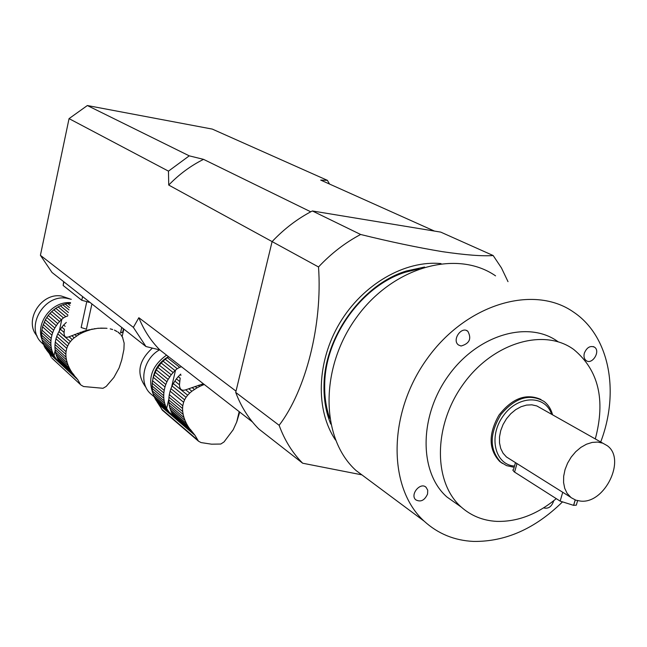 <?xml version="1.0" encoding="UTF-8"?>
<svg xmlns="http://www.w3.org/2000/svg" width="647" height="647" viewBox="0 0 647 647"><rect width="100%" height="100%" fill="white"/><g stroke="black" fill="none" stroke-linecap="round" stroke-linejoin="round"><path stroke-width="0.97" d="M189.757 428.912L187.905 426.122L171.447 412.139L172.595 414.306L190.364 429.422L195.03 435.374L198.492 441.189L201.039 442.572L211.545 444.182L220.789 444.036L224.016 441.95L233.195 429.737L236.753 421.901L239.713 412.066M183.974 417.533L185.01 420.388L169.732 407.481L169.223 405.103L183.974 417.533L183.158 414.412L168.899 402.442L168.81 399.935L182.705 411.549L182.567 408.5L168.956 397.177L169.312 394.621L182.778 405.774L183.602 402.264L170.112 391.168L170.937 388.645L184.597 399.822L186.037 397.339L172.053 385.968L173.283 383.566L187.662 395.204L189.725 393.061L185.689 389.809C181.742 391.095 179.664 389.421 179.462 384.803L180.173 378.099L178.281 376.603L180.173 374.653L181.006 375.317M185.689 389.809L203.376 383.792M179.583 381.406L176.388 378.859L173.283 383.566M179.462 384.803L174.803 381.059M168.899 402.442L169.223 405.103M182.705 411.549L183.158 414.412M168.956 397.177L168.81 399.935M182.778 405.774L182.567 408.5M170.112 391.168L169.312 394.621M184.597 399.822L183.602 402.264M172.053 385.968L170.937 388.645M187.662 395.204L186.037 397.339M178.281 376.603L176.388 378.859M180.739 374.128L180.173 374.653M191.633 431.323L157.132 401.933L162.64 410.457M173.016 414.67L173.59 415.956M187.905 426.122L186.401 423.421L170.517 409.963L171.447 412.139M169.732 407.481L170.517 409.963M186.401 423.421L185.01 420.388M169.66 376.918L157.828 367.415L159.38 365.256L171.229 374.734L168.139 379.409L156.339 369.858L153.25 377.29L152.142 383.186L152.425 390.95L153.719 395.721L155.838 400.048L167.622 410.077L166.344 407.812L154.633 397.865M195.087 386.437L196.923 387.885L191.868 391.225L188.795 388.774M194.407 389.413L192.062 387.545M173.105 372.494L161.224 363.056L163.076 361.155L174.989 370.561L171.229 374.734M196.923 387.885L199.786 386.396L198.394 385.297M199.786 386.396L202.543 385.175L201.468 384.342M202.543 385.175L204.282 384.496M168.543 356.699C160.124 361.908 154.9 369.275 152.854 378.802M152.522 381.083L152.417 382.353M152.425 390.95L164.128 400.808L164.645 403.178L152.943 393.287M164.128 400.808L163.804 398.164L152.094 388.346M163.804 398.164L163.715 395.673L152.005 385.887M163.715 395.673L163.853 392.931L152.142 383.186M163.853 392.931L164.201 390.392L152.474 380.679M164.201 390.392L164.993 386.955L153.25 377.29M164.993 386.955L165.818 384.455L154.051 374.831M165.818 384.455L166.926 381.795L155.143 372.211M168.139 379.409L166.926 381.795M157.828 367.415L156.339 369.858M191.868 391.225L189.725 393.061M161.224 363.056L159.38 365.256M174.989 370.561L177.229 368.693L165.228 359.271L163.076 361.155M165.228 359.271L167.33 357.694L179.672 367.326L181.451 366.736M177.229 368.693L179.672 367.326M168.681 356.796L167.33 357.694M157.132 401.933L156.315 400.453M169.231 412.236L167.622 410.077M166.344 407.812L165.422 405.645L153.719 395.721M165.422 405.645L164.645 403.178M153.226 377.08C155.264 368.062 160.343 361.244 168.463 356.634M166.554 355.146C151.916 365.701 147.419 378.56 153.064 393.732M146.036 387.472L145.939 387.375C136.121 374.015 138.272 360.929 152.393 348.126M159.518 349.857C143.432 358.681 138.482 382.709 150.33 393.513L152.773 395.584M122.598 337.524L124.151 343.161L123.917 349.437L121.741 359.926L119.113 367.9L113.896 377.444L106.221 386.405L102.994 388.289L83.584 386.526L80.972 385.046L52.31 358.527M86.698 302.02L81.15 327.544L86.407 329.186L91.914 303.928M64.401 329.347L64.069 332.453L60.357 329.226L61.853 327.147L64.401 329.347M67.231 362.797L68.21 365.49L56.014 354.354L55.456 352.073L67.231 362.797L66.455 359.853L55.068 349.534L54.93 347.14L66.01 357.152L65.865 354.273L55.003 344.511L55.286 342.077L66.034 351.685L66.754 348.353L55.99 338.793L56.742 336.4L67.644 346.032L68.93 343.662L57.777 333.868L58.917 331.596L70.394 341.616L72.262 339.554L69.043 336.763C65.63 338.114 63.972 336.675 64.069 332.453M69.043 336.763L86.253 330.374L98.02 328.264L106.043 328.239L100.722 328.11M107.022 328.336L106.043 328.239L107.022 328.336M110.233 328.854L112.659 329.558M116.848 331.555L114.414 330.091M119.161 332.995L117.77 331.879M120.035 334.062L118.094 332.137M121.741 327.439L120.512 332.962L122.704 332.162L123.464 328.789M65.161 326.323L63.649 325.029L66.309 322.432M55.068 349.534L55.456 352.073M66.01 357.152L66.455 359.853M55.003 344.511L54.93 347.14M66.034 351.685L65.865 354.273M55.99 338.793L55.286 342.077M67.644 346.032L66.754 348.353M57.777 333.868L56.742 336.4M70.394 341.616L68.93 343.662M60.357 329.226L58.917 331.596M63.649 325.029L61.853 327.147M80.212 384.027L77.745 379.66L74.486 375.818L46.875 350.407L49.374 353.513L51.315 357.298M72.699 373.529L70.944 370.901L57.801 358.834L58.99 360.929L73.418 374.16L74.486 375.818M59.613 361.503L60.066 362.546M70.944 370.901L69.585 368.41L56.839 356.74L57.801 358.834M56.014 354.354L56.839 356.74M69.52 368.353L68.21 365.49M56.232 325.659L46.77 317.442L48.234 315.412L57.729 323.589L54.809 328.005L45.363 319.764L42.508 326.808L41.554 332.421L42.015 339.845L44.336 346.477L45.565 348.587L55.003 357.265L53.717 355.09L44.336 346.477M77.373 333.342L78.837 334.588L74.211 337.799L71.76 335.688M76.532 336.052L74.656 334.45M59.516 321.486L49.997 313.334L51.768 311.555L61.311 319.675L57.729 323.589M78.837 334.588L81.482 333.165L80.365 332.218M81.482 333.165L84.037 332L83.18 331.28M84.037 332L86.884 330.9L86.253 330.374M86.884 330.9L89.569 330.051L89.108 329.663M89.569 330.051L92.197 329.04M92.513 329.299L95.02 328.595M95.222 328.765L98.02 328.264M100.778 328.158L98.142 328.361M122.784 337.677L120.86 334.645M55.48 308.74L54.211 309.63M51.647 311.757L50.159 313.245M48.161 315.607L46.98 317.273M45.25 320.249L44.675 321.446M42.015 339.845L51.38 348.369L51.938 350.634L42.573 342.085M51.38 348.369L51 345.838L41.634 337.346M51 345.838L50.854 343.46L41.489 334.992M50.854 343.46L50.927 340.848L41.554 332.421M50.927 340.848L51.21 338.421L41.829 330.027M51.21 338.421L51.906 335.162L42.508 326.808M51.906 335.162L52.65 332.784L43.244 324.47M52.65 332.784L53.677 330.261L44.247 321.988M54.809 328.005L53.677 330.261M46.77 317.442L45.363 319.764M74.211 337.799L72.262 339.554M49.997 313.334L48.234 315.412M61.311 319.675L63.455 317.92L53.83 309.784L51.768 311.555M53.83 309.784L55.852 308.312L65.751 316.634L67.692 315.987M63.455 317.92L65.751 316.634M67.895 315.049L58.149 306.904L55.852 308.312M58.149 306.904L60.357 305.788L68.445 312.501M69.003 309.889L62.816 304.777L60.357 305.788M62.816 304.777L65.137 304.05L69.496 307.624M69.981 305.352L67.684 303.475L65.137 304.05M67.684 303.475L70.394 303.435M70.466 303.111L70.046 303.152M110.257 328.862L112.562 329.477M114.535 330.188L116.476 331.127M46.875 350.407L46.261 349.226M56.572 359.336L55.003 357.265M53.717 355.09L52.763 353.003L43.389 344.422M52.763 353.003L51.938 350.634M70.555 302.675C52.383 300.912 35.383 322.627 41.918 339.327M37.13 336.028C23.478 321.187 40.826 292.452 61.311 296.011L69.682 298.833M71.283 299.318L66.439 298.21C43.624 294.239 25.055 327.156 41.4 342.514L43.349 344.325M90.087 302.481L81.781 300.289L63.147 285.473L63.641 281.639M120.601 332.566L122.704 332.162M86.407 329.186L81.15 327.544M493.168 255.533L440.728 232.111L312.364 210.962C297.62 218.589 284.203 228.803 272.104 241.598L235.71 392.405C241.072 406.704 248.755 418.884 258.76 428.953L302.667 463.22C292.404 452.835 284.567 440.203 279.14 425.305C305.813 390.408 322.618 324.778 318.518 266.968C331.215 253.438 345.255 242.617 360.63 234.481C390.141 241.776 417.38 247.502 442.338 251.659C465.452 255.039 482.395 256.333 493.168 255.533L501.457 267.931L508 281.639M575.175 499.929L573.582 505.347L576.291 505.17L576.809 503.406M573.582 505.347L560.156 501.118L514.187 471.841L512.796 470.046L513.564 469.366L515.481 462.637M580.602 501.101C604.88 504.021 626.563 458.998 607.161 445.629L602.753 443.155L597.666 442.063L592.142 442.427L586.457 444.222L580.885 447.376L575.717 451.727L571.212 457.073L567.589 463.147L565.033 469.633L563.674 476.208L563.577 482.541L564.734 488.331L567.079 493.281L571.107 497.648L575.903 500.196L580.602 501.101M514.575 472.1L516.969 463.689L515.125 462.411M602.834 443.187L536.816 405.936L531.866 404.828L526.521 405.087L521.045 406.72L515.699 409.648L510.774 413.724L506.488 418.755L503.083 424.489L500.713 430.627L499.5 436.879L499.508 442.92L500.713 448.452L503.067 453.207L506.439 456.96L510.24 459.346M551.616 414.274C545.316 394.549 517.786 395.123 503.188 415.972C488.121 436.45 494.89 464.861 514.502 466.058M513.233 467.126L506.552 465.614L500.786 462.176C489.31 449.657 489.358 433.765 500.915 414.509C515.263 397.517 529.658 393.174 544.111 401.48C548.138 404.626 550.921 408.928 552.465 414.387L552.578 414.824M540.973 399.49C526.181 392.98 512.149 398.228 498.894 415.228C488.275 434.097 488.542 449.519 499.719 461.489L502.501 463.47M595.297 438.933C605.721 399.854 598.556 370.052 573.784 349.517C543.99 327.608 492.682 342.7 463.098 384.391C433.158 425.799 433.175 482.525 461.279 507.094C471.21 515.853 482.977 520.617 496.581 521.369C517.317 521.983 537.204 514.405 556.258 498.635M557.973 341.665C528.324 319.917 477.51 334.693 448.339 375.778C418.811 416.579 419.021 472.625 446.972 497.025L457.752 504.611M553.767 500.681C551.721 506.722 548.341 509.116 543.601 507.879M584.346 353.141C586.821 347.415 590.201 345.425 594.496 347.164C600.909 351.175 592.126 365.264 586.15 360.565C584.128 358.931 583.529 356.457 584.346 353.141M461.052 346.016L458.497 344.98C451.638 340.225 461.376 325.87 467.813 331.24C471.8 338.656 469.544 343.581 461.052 346.016M427.57 493.993C424.618 500.446 420.687 502.387 415.778 499.832C409.648 494.696 420.437 481.619 426.098 487.304L427.724 490.208L427.57 493.993M600.707 441.982C619.866 391.799 609.571 336.068 573.533 312.08C533.799 284.073 466.212 303.815 427.109 358.778C387.561 413.393 387.65 488.089 424.133 521.142C437.97 533.775 454.445 540.536 473.555 541.426C505.42 541.83 534.956 528.761 562.162 502.218M495.562 275.857C456.895 249.022 392.672 266.75 356.279 317.758C319.456 368.426 320.621 438.617 356.004 470.482L369.105 480.228M419.005 268.861L405.572 272.161C362.134 285.448 325.012 336.925 324.697 384.601C324.43 396.668 326.104 407.909 329.711 418.326M330.746 424.052C325.967 412.333 323.718 399.458 324.01 385.426C324.317 336.917 362.11 284.518 406.3 271.012L424.569 267.041M441.019 263.596C404.973 260.037 362.838 284.235 339.699 323.104C316.496 361.94 315.324 410.238 335.534 440.049M361.875 474.849L302.667 463.22M272.104 241.598L318.518 266.968M235.71 392.405L279.14 425.305M312.364 210.962L360.63 234.481M272.112 241.59L168.73 185.066L168.471 171.14L69.051 118.627L40.413 255.314L133.363 327.366L138.854 317.717L236.009 391.144M434.412 231.068L320.702 180.092L327.398 180.343L212.289 129.093L87.353 105.534L189.256 155.846L203.546 159.356L310.746 211.804M252.484 421.998L159.866 349.938L145.955 346.525L52.027 272.484L40.413 255.314M69.051 118.627L87.353 105.534M133.363 327.366L145.955 346.525M159.866 349.938C150.88 340.929 143.877 330.188 138.854 317.717M329.541 184.055L327.398 180.343M189.256 155.846L168.471 171.14M168.73 185.066C179.13 174.31 190.736 165.737 203.546 159.356M193.72 433.627L174.269 417.04M197.553 439.96L161.491 409.066M195.03 435.374L159.607 405.135M171.592 414.767L158.636 403.72M166.651 408.411L168.835 398.981M171.641 386.89L175.555 370.035M76.483 378.002L60.923 363.679L76.532 378.058M77.745 379.66L49.374 353.513M58.788 361.705L48.396 352.138M63.916 281.857L63.147 285.473M81.781 300.289L82.581 296.569M88.437 301.187L88.21 302.254M54.024 355.672L55.165 350.35M59.354 330.827L61.853 319.181M575.232 499.953L573.646 505.347M562.704 492.391L560.156 501.118M190.364 429.422L189.838 428.969M198.5 441.189L162.227 410.101M168.123 410.497L167.686 410.125M154.479 397.032L150.33 393.513M236.673 422.087L239.196 411.662M123.828 329.08L122.113 336.747M76.257 377.775L60.867 363.606M73.418 374.16L72.965 373.74M69.585 368.41L56.879 356.78M80.98 385.046L51.93 358.179M58.853 361.778L48.436 352.178M58.497 361.422L48.226 351.96M52.803 353.052L43.43 344.463M43.333 344.277L41.4 342.514M61.263 362.013L61.481 360.986M121.773 327.463L120.649 332.526M577.617 500.673L576.291 505.17M506.439 456.96L570.5 497.155M499.719 461.489L500.786 462.176M446.972 497.025L461.279 507.094M594.496 347.164L593.291 346.574M467.813 331.24L466.398 330.488M426.098 487.304L425.16 486.641M356.004 470.482L424.133 521.142M324.697 384.601L324.01 385.426M405.572 272.161L406.3 271.012"/></g></svg>
